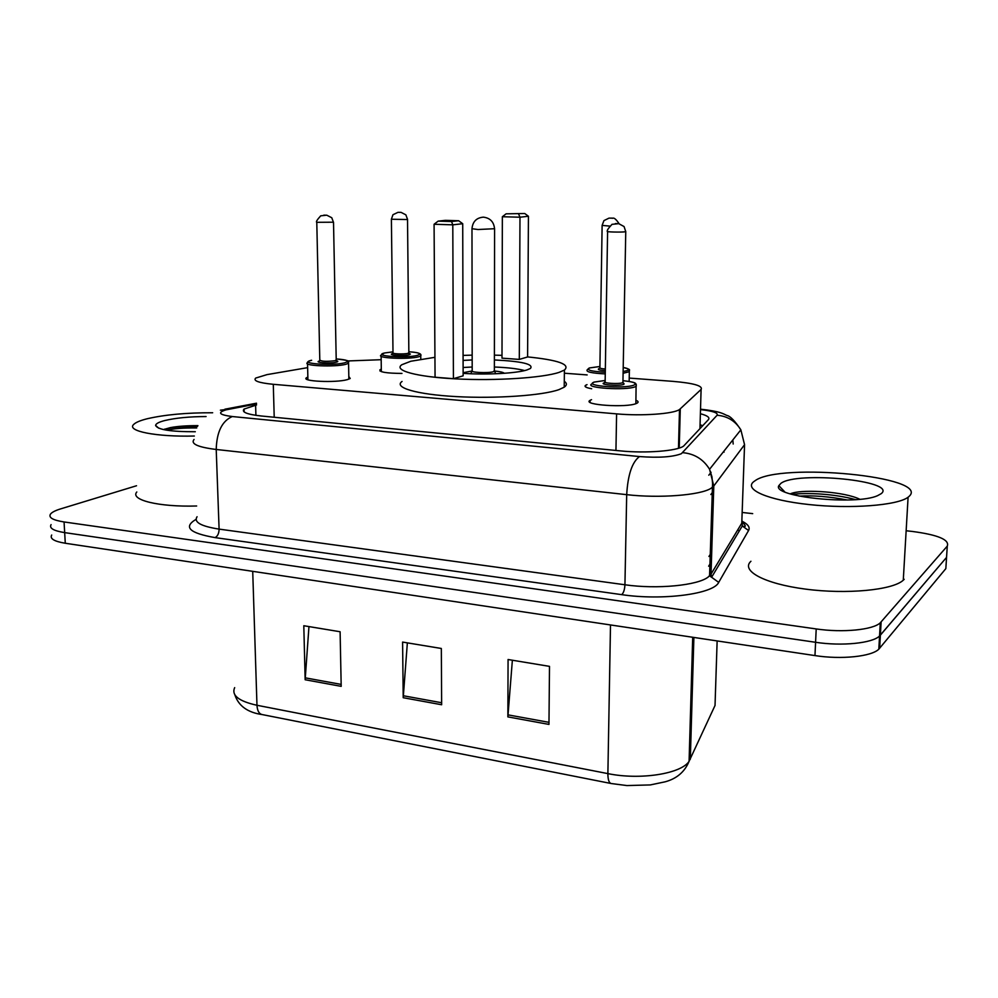 <?xml version="1.0" encoding="UTF-8"?>
<svg xmlns="http://www.w3.org/2000/svg" width="998" height="998" viewBox="0 0 998 998"><rect width="100%" height="100%" fill="white"/><g stroke="black" fill="none" stroke-linecap="round" stroke-linejoin="round"><path stroke-width="1.5" d="M591.689 388.746C586.013 387.711 583.992 386.563 585.614 385.29L587.024 384.642M635.938 400.285C638.196 401.171 638.67 402.069 637.36 402.98L636.375 403.479C626.707 408.007 581.634 404.914 590.043 400.373L591.54 399.674M348.813 376.446L350.211 378.491L347.341 379.627C335.702 383.02 300.46 381.361 306.498 377.743L307.858 377.069M307.634 367.651L267.04 374.612L255.713 378.067C252.943 380.799 258.794 382.883 273.29 384.305L616.602 413.871C641.689 416.178 673.55 413.908 679.501 409.529L701.095 389.432C703.029 385.852 693.735 383.17 673.213 381.386L629.227 378.08M381.174 359.704L347.815 360.952M587.161 374.924L564.381 373.215M401.969 373.427C386.338 373.289 379.015 372.067 379.989 369.747L381.311 369.11M256.536 404.963L244.061 409.068C241.316 412.112 247.092 414.432 261.389 416.004L620.619 450.909C645.756 453.504 677.605 450.971 683.655 446.031L708.405 419.647C710.089 417.551 707.42 415.58 700.384 413.733M907.007 530.849L912.621 531.485C938.12 534.891 949.672 539.768 947.277 546.106L880.273 622.827C873 629.9 842.586 632.882 816.202 628.94L64.059 521.954C52.931 520.207 48.391 517.6 50.461 514.145C51.859 512.298 55.189 510.564 60.454 508.943L136.526 485.752M742.15 512.461L752.692 513.633M946.803 553.491L945.842 568.623L878.826 649.174C871.553 656.584 841.252 659.728 814.967 655.586L65.282 543.249L64.67 532.62C53.555 530.824 49.014 528.154 51.085 524.611C49.014 528.154 53.555 530.824 64.67 532.62L815.591 642.288L64.67 532.62L64.059 521.954M879.662 648.288L880.386 635.152L879.55 636.025C872.277 643.261 841.913 646.33 815.591 642.288C841.913 646.33 872.277 643.261 879.55 636.025L946.553 557.383L880.386 635.152L881.122 621.979M680.224 410.727L679.476 410.665M700.06 424.836L702.804 425.647M741.788 522.877L743.31 523.052M548.962 724.411L549.499 666.365L508.069 659.516L507.87 716.888L548.962 724.411M512.373 660.227L507.87 716.888M341.191 686.35L340.106 631.746L303.804 625.734L305.151 679.75L341.191 686.35M308.956 626.594L305.151 679.75M441.652 704.75L441.328 648.475L402.593 642.076L403.217 697.714L441.652 704.75M407.359 642.862L403.217 697.714M65.282 543.249C54.179 541.415 49.651 538.671 51.696 535.04M194.336 436.026C156.062 437.024 126.359 431.049 133.632 424.499C135.628 422.441 140.132 420.532 147.168 418.761C164.957 414.657 186.788 412.661 212.661 412.76M196.656 505.998C158.919 507.159 129.715 499.923 136.813 491.977M195.296 431.735C170.733 431.785 157.509 429.689 155.613 425.422C155.813 423.688 158.844 422.067 164.707 420.557C175.735 417.937 189.533 416.603 206.075 416.553M197.928 425.635C186.863 425.597 177.656 426.258 170.321 427.631L163.51 429.589M197.504 426.408C181.474 426.308 170.384 427.294 164.196 429.365L164.608 429.128M196.743 427.93C183.457 427.843 173.477 428.604 166.791 430.2M527.593 356.91C558.381 360.029 570.644 364.407 564.406 370.071L559.154 372.354C542.7 377.88 495.819 380.974 456.036 378.891C416.104 376.87 393.112 370.37 401.882 364.707L410.852 361.239L434.941 357.309M564.294 381.298C567.076 383.232 567.064 385.191 564.219 387.174L558.98 389.619C542.563 395.52 495.794 398.813 456.098 396.593C416.266 394.435 393.312 387.498 402.057 381.448M463.097 360.415L472.166 359.954M494.384 359.954C521.879 361.301 533.893 364.133 530.425 368.474L526.944 369.946C516.627 373.339 486.263 375.011 463.122 373.352M453.416 378.679L463.134 375.834L462.723 223.714L452.793 224.837L453.416 378.679L435.066 377.232L434.08 224.263L438.172 221.119L451.533 221.519L458.643 220.745L445.358 220.346L438.172 221.119M463.084 355.4L472.166 355.138M494.397 355.138L502.006 355.35M435.003 367.314L435.003 366.478M519.297 359.405L527.593 356.972L528.429 216.254L519.983 217.215L519.297 359.405L501.994 358.157L502.356 216.728L506.098 213.834L524.736 213.51L506.098 213.834M451.533 221.519L452.793 224.837L434.08 224.263M518.686 214.171L519.983 217.215L502.356 216.728M524.736 213.51L528.429 216.254M458.643 220.745L462.723 223.714M504.364 373.289C503.279 372.316 500.035 371.555 494.621 371.019M471.942 371.019L463.122 372.703M463.109 367.501L472.179 367.014M494.384 367.014C507.708 367.538 517.8 368.724 524.649 370.57M471.979 229.029L472.191 370.545C468.761 372.404 488.184 373.439 493.449 371.68L494.372 370.532M909.003 496.468L908.093 497.216C897.551 505.45 850.658 509.08 809.141 504.564C767.487 500.16 743.385 489.344 753.864 481.572L755.024 480.762C779.6 462.161 931.72 476.483 909.003 496.468M904.2 579.302L903.277 580.2C892.748 590.167 846.379 594.559 805.386 589.094C764.256 583.768 740.504 570.681 750.933 561.263M859.802 499.262C844.558 491.702 805.074 489.319 792.699 493.012L790.965 493.548M780.86 483.394C796.466 470.919 897.738 480.737 881.246 493.636L877.529 495.694C855.66 505.674 771.292 496.68 778.852 485.639L780.86 483.394M855.535 499.624C834.827 493.86 806.559 492.388 792.05 494.434M847.29 500.01C829.488 496.567 813.395 495.27 799.036 496.118M713.645 490.767L710.863 494.546M724.086 452.131L723.737 451.42L724.086 452.131M274.213 417.251L273.29 384.305M699.947 428.728L701.095 389.432M679.239 448.052L680.274 408.943M615.941 450.46L616.602 413.871M256.511 403.953L225.91 409.879C217.127 412.636 219.261 414.856 232.297 416.54L639.481 456.56C658.717 457.995 672.677 457.047 681.36 453.716L717.1 415.243C718.31 412.86 712.784 410.976 700.496 409.617M639.481 456.56C632.133 462.062 627.867 474.761 626.694 494.659L624.935 584.778C657.108 589.444 697.926 585.464 708.306 576.944L711.025 574.112L741.776 523.189L744.558 444.671L713.795 485.989L711.063 488.284C700.608 495.22 659.291 498.464 626.694 494.659L216.217 449.474C197.841 447.179 190.443 443.836 194.049 439.457M742.325 521.368C748.138 524.337 750.222 527.381 748.575 530.499L718.697 582.383C713.732 593.985 662.485 600.784 621.717 594.646L215.081 537.61C217.664 536.225 218.999 533.394 219.098 529.115L216.217 449.474C216.703 431.972 222.055 420.994 232.297 416.54M718.697 582.383L711.611 577.256L711.025 574.112L713.795 485.989L709.566 469.272C703.39 459.267 694.471 453.741 682.819 452.68M215.081 537.61C189.371 533.132 183.033 527.044 196.057 519.347M197.068 516.739C193.562 522.154 200.897 526.27 219.098 529.115L624.935 584.778C624.661 589.631 623.588 592.912 621.717 594.646M816.202 628.94L814.967 655.586M947.277 546.106L946.553 557.383M737.622 530.075L739.393 530.799M748.575 530.499L742.275 525.983L741.901 519.709M744.558 444.671L740.853 429.839C735.389 420.981 727.467 416.116 717.1 415.243M229.128 409.168L220.396 410.178M708.942 556.472L711.724 552.081M711.087 472.279L708.805 475.21M733.181 444.023L732.819 439.968M255.912 415.355L255.6 405.138M692.699 637.273L689.082 761.324C684.728 771.853 676.731 778.69 665.13 781.821L650.322 784.927L626.931 785.563L611.325 783.542C609.042 783.081 607.894 779.775 607.882 773.612C640.042 780.286 681.123 773.837 689.082 761.324L715.03 705.474L715.217 699.96M234.667 687.622C231.274 695.332 238.709 701.22 256.973 705.274C257.322 710.838 259.093 713.957 262.287 714.593C247.716 712.56 238.584 705.985 234.867 694.858M252.719 571.33L256.973 705.274L607.882 773.612L610.502 624.948M715.03 705.474L717.138 640.928M690.317 759.253L693.884 637.448M441.64 702.742L403.279 695.743M341.154 684.403L305.201 677.829M548.975 722.34L507.957 714.855M494.372 371.281L494.584 229.029C493.935 221.918 490.193 217.963 483.344 217.152C476.47 217.764 472.678 221.618 471.979 228.717L477.992 229.515L494.584 228.717M348.527 362.024L348.576 363.284L345.869 364.295C334.916 367.289 301.833 365.829 307.521 362.636C307.197 361.962 308.457 361.189 311.289 360.303L311.626 360.278C296.93 363.397 331.947 366.154 344.647 362.823C350.148 361.039 347.341 359.742 336.201 358.931C356.76 361.288 345.358 361.763 348.576 363.284L348.863 379.165M336.376 360.702C338.31 361.164 338.297 361.663 336.326 362.174C330.101 363.808 312.836 362.511 319.647 360.939M316.79 222.504L319.797 360.041C321.568 361.476 326.67 361.7 335.116 360.702L336.226 359.804M333.507 222.205L316.79 222.304C315.767 221.98 317.077 219.822 320.707 215.83L326.745 215.181L331.773 217.739L333.519 222.417L336.226 360.29L337.199 361.251L335.565 360.577M326.209 215.219L323.801 215.156L326.209 215.219M636.25 384.567L636.225 386.301L635.289 386.737C626.183 390.742 583.88 388.01 591.764 383.993L593.523 382.296M605.162 380.475L594.359 382.072C582.395 385.802 624.449 389.12 633.892 385.116C637.41 383.269 633.767 381.797 622.964 380.7C637.348 382.284 635.102 383.506 636.125 384.155L635.863 403.679M623.001 382.808L623.912 384.342C619.184 386.326 598.301 384.704 604.152 382.82L605.013 382.583M607.595 231.586L605.137 381.635C602.019 383.22 618.835 384.292 622.527 382.733L622.939 381.86M625.758 231.399L625.347 231.761C621.592 232.409 604.426 231.96 607.595 231.299C606.534 230.962 608.007 228.629 611.999 224.338L618.76 223.664L624.074 226.558L625.758 231.686L622.927 382.546L624 383.569L622.527 382.733M618.261 223.677L615.367 223.602L618.261 223.677M418.599 356.797C408.644 359.654 375.547 358.145 381.111 355.113L384.292 353.018L392.987 351.845L384.654 352.968C371.368 355.899 406.099 358.494 417.401 355.363C422.129 353.754 419.285 352.544 408.843 351.745C421.842 352.631 421.268 354.714 420.769 355.962L418.599 356.797M409.005 353.429L410.39 354.078L409.155 354.764C403.504 356.311 386.238 355.039 392.775 353.566L392.813 353.554M391.391 219.423L393 352.656C390.792 353.866 403.941 354.452 407.97 353.329L408.856 352.544M406.61 219.523L391.378 219.236L392.975 214.72L397.99 212.337L401.059 212.362L405.862 214.832L407.533 219.385L406.61 219.523M398.19 212.337L400.572 212.399L398.19 212.337M420.719 354.789L420.794 359.193M407.521 219.186L408.856 352.993L409.804 353.941L408.12 353.292M629.339 370.258L629.351 371.718L623.101 373.264M605.262 373.901C591.602 373.202 585.589 371.83 587.236 369.784L589.07 368.1M589.494 367.938L599.91 366.491L589.768 367.925C585.888 369.984 591.066 371.418 605.287 372.229M623.139 371.518L627.031 370.645C629.8 369.522 628.515 368.462 623.214 367.476C633.381 370.009 627.942 370.096 629.351 371.718L629.152 381.423M609.666 226.084L602.118 225.398L603.927 220.62L609.005 218.125L612.435 218.138C612.423 219.198 613.471 215.219 619.072 223.702M609.479 218.113L612.186 218.188L609.479 218.113M602.118 225.635L599.898 367.476C599.199 368.162 601.008 368.674 605.349 369.023M605.324 370.682C599.249 370.208 597.141 369.522 599.012 368.599M679.863 423.377L679.139 423.314M678.478 448.289L679.501 409.529M306.498 377.743L306.536 379.128M590.043 400.373L590.018 402.306M379.989 369.747L380.013 371.031M585.614 385.29L585.589 386.912M244.148 411.937L244.061 409.068M741.813 522.004C745.531 525.21 746.255 526.719 743.997 526.495L742.275 525.983L711.611 577.256L709.553 575.896L712.572 483.419L711.948 476.795L709.566 469.272L740.853 429.839C734.778 420.732 730.074 415.916 726.744 415.405C722.939 413.758 721.18 411.513 700.521 409.168M880.273 622.827L878.826 649.174M256.486 403.204L224.912 409.192M708.642 566.203L711.424 561.724M610.838 783.455L262.287 714.593M158.744 428.204L155.613 425.422M564.406 370.071L564.219 387.174M472.004 371.131L470.707 373.763M494.497 371.181L495.757 373.763M908.093 497.216L903.277 580.2M784.74 491.877L778.852 485.639M792.699 493.012L790.578 493.998M307.546 363.858L307.92 379.776M605.162 380.45L594.072 382.084M381.136 356.249L381.336 371.655"/></g></svg>
